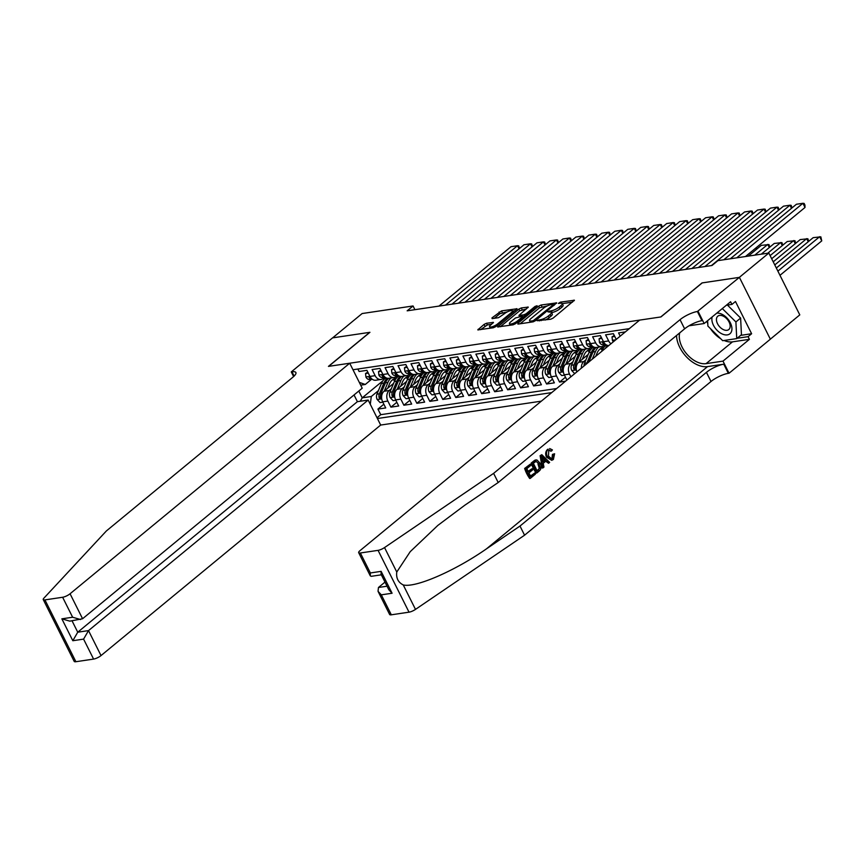 <?xml version="1.0" encoding="UTF-8"?>
<svg xmlns="http://www.w3.org/2000/svg" width="865" height="865" viewBox="0 0 865 865"><rect width="100%" height="100%" fill="white"/><g stroke="black" fill="none" stroke-linecap="round" stroke-linejoin="round"><path stroke-width="1.3" d="M537.122 320.71L550.724 319.228L553.157 318.082L574.436 300.231L560.369 302.144L558.357 303.41L560.498 303.226A6.098 1.676 -26.6 0 1 562.239 303.539A6.098 1.676 -26.6 0 1 560.866 305.669L559.125 307.107A6.098 1.676 -26.6 0 1 551.34 310.762L547.891 311.822L549.718 312.103A6.098 1.676 -26.6 0 1 551.47 312.427A6.098 1.676 -26.6 0 1 550.086 314.546L548.356 315.985A6.098 1.676 -26.6 0 1 540.571 319.65L537.122 320.71M486.508 323.261L484.076 324.407L477.794 329.889L493.364 327.759L495.796 326.613L517.075 308.762L501.505 310.903L492.001 317.866L492.12 318.634L498.554 317.671L504.49 313.649A5.104 1.395 -26.6 0 1 509.258 311.043A5.104 1.395 -26.6 0 1 512.458 310.849A5.104 1.395 -26.6 0 1 511.302 312.633L497.57 323.943A5.104 1.395 -26.6 0 1 492.801 326.548A5.104 1.395 -26.6 0 1 489.601 326.732A5.104 1.395 -26.6 0 1 490.758 324.959L493.483 322.407L486.508 323.261L487.341 324.937L480.562 329.662M369.928 332.311L332.636 337.858L362.132 313.541L413.048 305.961L407.156 310.827L712.014 265.49L717.918 260.635L768.834 253.056L739.337 277.373L702.034 282.92L660.741 316.968L328.635 366.36L369.928 332.311M517.821 323.337L517.94 324.105L532.97 321.867L535.403 320.731L556.682 302.88L541.101 305.01L538.668 306.156L517.821 323.337L518.189 324.072M513.161 324.818L497.591 326.948L518.87 309.097L521.303 307.951L528.277 307.097L518.957 315.401L523.779 314.86L526.201 313.725L535.013 306.459L537.089 305.734L515.594 323.672L513.161 324.818M383.855 404.204L377.94 409.091L385.725 407.934L382.665 401.836L387.855 401.057A7.774 5.731 -98.5 0 1 389.228 390.483L391.358 388.731M396.83 402.279L390.915 407.156L398.7 405.999L395.64 399.9L400.83 399.133A7.774 5.731 -98.5 0 1 402.203 388.558L404.333 386.806M409.805 400.344L403.89 405.231L411.664 404.074L408.615 397.976L413.805 397.197A7.774 5.731 -98.5 0 1 415.178 386.623L417.308 384.871M422.78 398.419L416.854 403.295L424.639 402.139L421.59 396.04L426.78 395.273A7.774 5.731 -98.5 0 1 428.153 384.698L430.283 382.946M435.755 396.494L429.829 401.371L437.614 400.214L434.565 394.116L439.755 393.337A7.774 5.731 -98.5 0 1 441.128 382.762L443.248 381.011M448.73 394.559L442.804 399.446L450.589 398.278L447.529 392.18L452.719 391.413A7.774 5.731 -98.5 0 1 454.093 380.838L456.223 379.086M461.694 392.634L455.779 397.511L463.564 396.354L460.504 390.256L465.694 389.488A7.774 5.731 -98.5 0 1 467.068 378.913L469.198 377.151M474.669 390.699L468.754 395.586L476.539 394.429L473.479 388.331L478.669 387.552A7.774 5.731 -98.5 0 1 480.043 376.978L482.173 375.226M487.644 388.774L481.719 393.651L489.504 392.494L486.454 386.396L491.644 385.628A7.774 5.731 -98.5 0 1 493.018 375.053L495.148 373.302M500.619 386.85L494.694 391.726L502.479 390.569L499.429 384.471L504.619 383.692A7.774 5.731 -98.5 0 1 505.993 373.118L508.112 371.366M513.594 384.914L507.668 389.791L515.454 388.634L512.394 382.535L517.584 381.768A7.774 5.731 -98.5 0 1 518.957 371.193L521.087 369.442M526.558 382.99L520.644 387.866L528.429 386.709L525.369 380.611L530.559 379.843A7.774 5.731 -98.5 0 1 531.932 369.269L534.062 367.506M539.533 381.054L533.619 385.941L541.404 384.784L538.344 378.675L543.534 377.908A7.774 5.731 -98.5 0 1 544.907 367.333L547.037 365.581M552.508 379.13L546.583 384.006L554.368 382.849L551.319 376.751L556.509 375.983A7.774 5.731 -98.5 0 1 557.882 365.408L560.012 363.646M565.483 377.194L559.558 382.081L565.569 381.184M625.352 331.9L618.572 332.906L620.194 336.15M616.248 339.404L613.382 333.685L605.597 334.841L608.657 340.94A7.774 5.731 -98.5 0 0 610.96 343.762M608.798 345.546A7.774 5.731 81.5 0 1 603.467 341.707L600.407 335.609L592.622 336.766L595.682 342.864A7.774 5.731 -98.5 0 0 601.543 346.66A7.774 5.731 -98.5 0 0 603.748 345.654L605.003 344.627M601.543 346.66L596.353 347.438A7.774 5.731 81.5 0 1 590.492 343.632L587.432 337.534L579.658 338.691L582.707 344.789A7.774 5.731 -98.5 0 0 588.568 348.595A7.774 5.731 -98.5 0 0 590.773 347.589L592.028 346.551M588.568 348.595L583.378 349.363A7.774 5.731 81.5 0 1 577.517 345.568L574.468 339.469L566.683 340.626L569.732 346.724A7.774 5.731 -98.5 0 0 575.593 350.52A7.774 5.731 -98.5 0 0 577.798 349.514L579.053 348.476M575.593 350.52L570.403 351.287A7.774 5.731 81.5 0 1 564.542 347.492L561.493 341.394L553.708 342.551L556.757 348.649A7.774 5.731 -98.5 0 0 562.628 352.444A7.774 5.731 -98.5 0 0 564.823 351.45L566.088 350.411M562.628 352.444L557.438 353.223A7.774 5.731 81.5 0 1 551.567 349.428L548.518 343.329L540.733 344.486L543.793 350.585A7.774 5.731 -98.5 0 0 549.653 354.38A7.774 5.731 -98.5 0 0 551.859 353.374L553.113 352.336M549.653 354.38L544.463 355.147A7.774 5.731 81.5 0 1 538.603 351.352L535.543 345.254L527.758 346.411L530.818 352.509A7.774 5.731 -98.5 0 0 536.678 356.304A7.774 5.731 -98.5 0 0 538.884 355.299L540.138 354.272M536.678 356.304L531.488 357.083A7.774 5.731 81.5 0 1 525.628 353.288L522.568 347.189L514.783 348.346L517.843 354.445A7.774 5.731 -98.5 0 0 523.703 358.24A7.774 5.731 -98.5 0 0 525.909 357.234L527.163 356.196M523.703 358.24L518.513 359.007A7.774 5.731 81.5 0 1 512.653 355.212L509.604 349.114L501.819 350.271L504.868 356.369A7.774 5.731 -98.5 0 0 510.728 360.164A7.774 5.731 -98.5 0 0 512.934 359.159L514.188 358.132M510.728 360.164L505.538 360.943A7.774 5.731 81.5 0 1 499.678 357.137L496.629 351.039L488.844 352.196L491.893 358.294A7.774 5.731 -98.5 0 0 497.764 362.1A7.774 5.731 -98.5 0 0 499.959 361.094L501.224 360.056M497.764 362.1L492.574 362.868A7.774 5.731 81.5 0 1 486.703 359.072L483.654 352.974L475.869 354.131L478.929 360.229A7.774 5.731 -98.5 0 0 484.789 364.024A7.774 5.731 -98.5 0 0 486.995 363.019L488.249 361.981M484.789 364.024L479.599 364.792A7.774 5.731 81.5 0 1 473.739 360.997L470.679 354.899L462.894 356.056L465.954 362.154A7.774 5.731 -98.5 0 0 471.814 365.949A7.774 5.731 -98.5 0 0 474.02 364.954L475.274 363.916M471.814 365.949L466.624 366.728A7.774 5.731 81.5 0 1 460.764 362.932L457.704 356.834L449.919 357.991L452.979 364.089A7.774 5.731 -98.5 0 0 458.839 367.885A7.774 5.731 -98.5 0 0 461.045 366.879L462.299 365.841M458.839 367.885L453.649 368.652A7.774 5.731 81.5 0 1 447.789 364.857L444.74 358.759L436.955 359.916L440.004 366.014A7.774 5.731 -98.5 0 0 445.864 369.809A7.774 5.731 -98.5 0 0 448.07 368.804L449.324 367.776M445.864 369.809L440.674 370.588A7.774 5.731 81.5 0 1 434.814 366.792L431.765 360.683L423.98 361.851L427.029 367.949A7.774 5.731 -98.5 0 0 432.9 371.745A7.774 5.731 -98.5 0 0 435.095 370.739L436.36 369.701M432.9 371.745L427.71 372.512A7.774 5.731 81.5 0 1 421.839 368.717L418.79 362.619L411.005 363.776L414.065 369.874A7.774 5.731 -98.5 0 0 419.925 373.669A7.774 5.731 -98.5 0 0 422.131 372.664L423.385 371.626M419.925 373.669L414.735 374.448A7.774 5.731 81.5 0 1 408.875 370.642L405.815 364.543L398.03 365.7L401.09 371.799A7.774 5.731 -98.5 0 0 406.95 375.605A7.774 5.731 -98.5 0 0 409.156 374.599L410.41 373.561M406.95 375.605L401.76 376.372A7.774 5.731 81.5 0 1 395.9 372.577L392.84 366.479L385.055 367.636L388.115 373.734A7.774 5.731 -98.5 0 0 393.975 377.529A7.774 5.731 -98.5 0 0 396.181 376.524L397.435 375.486M393.975 377.529L388.785 378.297A7.774 5.731 81.5 0 1 382.925 374.502L379.876 368.404L372.091 369.56L375.14 375.659A7.774 5.731 -98.5 0 0 381 379.454A7.774 5.731 -98.5 0 0 383.206 378.459L384.46 377.421M382.665 401.836A7.774 5.731 81.5 0 1 384.038 391.261L393.607 383.379M395.64 399.9A7.774 5.731 81.5 0 1 397.013 389.326L406.572 381.443M408.615 397.976A7.774 5.731 81.5 0 1 409.988 387.401L419.547 379.519M421.59 396.04A7.774 5.731 81.5 0 1 422.963 385.466L432.522 377.583M434.565 394.116A7.774 5.731 81.5 0 1 435.938 383.541L445.497 375.659M447.529 392.18A7.774 5.731 81.5 0 1 448.903 381.606L458.472 373.723M460.504 390.256A7.774 5.731 81.5 0 1 461.878 379.681L471.436 371.799M473.479 388.331A7.774 5.731 81.5 0 1 474.853 377.756L484.411 369.874M486.454 386.396A7.774 5.731 81.5 0 1 487.828 375.821L497.386 367.939M499.429 384.471A7.774 5.731 81.5 0 1 500.803 373.896L510.361 366.014M512.394 382.535A7.774 5.731 81.5 0 1 513.767 371.961L523.336 364.079M525.369 380.611A7.774 5.731 81.5 0 1 526.742 370.036L536.3 362.154M538.344 378.675A7.774 5.731 81.5 0 1 539.717 368.101L549.275 360.229M551.319 376.751A7.774 5.731 81.5 0 1 552.692 366.176L562.25 358.294M570.868 376.816L569.484 374.048A7.774 5.731 -98.5 0 1 570.857 363.473L572.976 361.721M566.921 380.07L564.294 374.826A7.774 5.731 81.5 0 1 565.667 364.252L575.225 356.369M581.399 368.133A7.774 5.731 -98.5 0 1 583.821 361.548L585.951 359.797M576.836 371.896A7.774 5.731 81.5 0 1 578.631 362.316L588.2 354.434M354.034 394.948L357.396 401.663L368.166 400.062L380.676 425.05L541.349 401.155M377.41 418.53L551.708 392.613M629.298 328.646L352.974 369.744M357.872 369.009L359.116 371.496L366.901 370.339L369.95 376.437A7.774 5.731 81.5 0 0 375.81 380.232L381 379.454M559.558 382.081L556.509 375.983M546.583 384.006L543.534 377.908M533.619 385.941L530.559 379.843M520.644 387.866L517.584 381.768M507.668 389.791L504.619 383.692M494.694 391.726L491.644 385.628M481.719 393.651L478.669 387.552M468.754 395.586L465.694 389.488M455.779 397.511L452.719 391.413M442.804 399.446L439.755 393.337M429.829 401.371L426.78 395.273M416.854 403.295L413.805 397.197M403.89 405.231L400.83 399.133M390.915 407.156L387.855 401.057M377.94 409.091L380.741 414.681L556.66 388.526M382.838 380.86L362.219 397.846L371.301 396.494L378.383 390.656M770.347 339.156L799.79 314.882L768.834 253.056M414.908 309.681L413.048 305.961M358.802 391.023L362.219 397.846L360.262 401.241M371.496 379.346L365.279 384.471L360.694 385.152M359.321 382.406L365.279 384.471M371.301 396.494L370.285 404.312M380.741 414.681L377.021 417.752M545.274 320.039A6.098 1.676 -26.6 0 0 549.189 317.65L548.356 315.985M551.47 312.427L552.313 314.092A6.098 1.676 -26.6 0 1 550.929 316.222L549.189 317.65M562.239 303.539L563.083 305.215A6.098 1.676 -26.6 0 1 561.699 307.345L559.958 308.773A6.098 1.676 -26.6 0 1 552.184 312.438L551.524 312.535M572.511 302.134L562.293 303.658M547.404 305.864L539.511 307.821L520.157 323.78M554.746 304.772L553.762 304.923M533.186 320.742L553.189 304.858L551.264 304.599A6.098 1.676 -26.6 0 0 543.48 308.254L530.969 318.569A6.098 1.676 -26.6 0 0 529.585 320.699A6.098 1.676 -26.6 0 0 531.337 321.012L533.186 320.742L533.662 321.683M500.359 326.721L519.703 310.773L518.87 309.097M526.353 309L519.703 310.773M522.947 316.785L524.179 316.601M510.62 321.964A5.104 1.395 -26.6 0 0 509.463 323.748A5.104 1.395 -26.6 0 0 512.664 323.564A5.104 1.395 -26.6 0 0 517.432 320.958L522.265 316.968L522.157 316.201L515.454 317.985L510.62 321.964M491.547 324.31L487.341 324.937M507.409 311.811L499.905 313.714L494.337 318.298M515.14 310.665L512.556 311.054M779.981 275.319L821.75 240.881L819.663 236.696L777.884 271.134M776.337 268.031L813.176 237.659L820.842 236.837L821.75 240.881M730.276 258.797L796.438 204.248L802.925 203.286L805.012 207.459L804.947 205.081L804.115 203.416L802.925 203.286L736.753 257.824M745.489 256.527L805.012 207.459M712.176 316.925A12.629 7.796 -129.5 0 0 722.394 334.063A12.629 7.796 -129.5 0 0 731.92 328.376A12.629 7.796 -129.5 0 0 721.41 313.995A12.629 7.796 -129.5 0 0 716.782 313.13M723.637 329.738A8.65 5.331 -129.5 0 0 728.795 329.543A8.65 5.331 -129.5 0 0 729.368 322.645A8.65 5.331 -129.5 0 0 722.956 316.006A8.65 5.331 -129.5 0 0 717.799 316.201A8.65 5.331 -129.5 0 0 717.236 323.11A8.65 5.331 -129.5 0 0 723.637 329.738M727.433 305.086L740.624 318.05L741.446 334.712L736.731 338.604L722.718 340.691L707.894 326.105L707.624 320.677M722.307 308.567L735.91 321.942L736.731 338.604M740.624 318.05L735.91 321.942M534.84 472.96L535.424 474.117L530.256 478.377L525.228 468.354L530.223 464.235L530.807 465.392L526.807 468.689L528.353 471.771L532.072 468.711L532.656 469.868L528.937 472.928L530.667 476.399L534.84 472.96L530.483 476.031M532.072 468.711L528.104 471.284M530.223 464.235L524.644 468.441A25.312 15.613 -129.5 0 0 529.672 478.464L530.256 478.377M536.895 459.953L534.905 460.18L536.17 460.061L534.905 460.18L531.186 463.056A25.312 15.613 -129.5 0 0 536.203 473.079L536.787 472.993L531.77 462.97L535.511 460.083L536.895 459.953L540.063 463.143C541.674 466.332 541.425 468.927 539.317 470.906L536.787 472.993M553.438 454.266L554.606 453.768L552.443 454.417L551.957 458.526L552.713 458.407L553.438 454.266L552.443 454.417M547.491 456.98C545.999 453.865 546.237 451.281 548.215 449.227L547.653 449.313C545.523 451.379 545.123 453.995 546.453 457.131L551.708 460.331L547.491 456.98L546.453 457.131M676.549 335.49A25.312 15.613 -129.5 0 0 687.178 357.613A25.312 15.613 -129.5 0 0 707.548 366.609L723.767 364.197L728.341 373.345L729.054 373.237L770.358 339.188L739.402 277.362L702.229 282.898L660.936 316.936L639.657 320.104L360.002 550.648A5.828 1.6 -26.6 0 0 358.683 552.681A5.828 1.6 -26.6 0 0 360.359 552.984L378.07 550.356A5.828 1.6 -26.6 0 0 384.536 547.567L493.612 473.371L680.041 319.682A13.602 3.73 153.4 0 1 697.385 311.519L739.402 277.362M493.612 473.371L498.197 482.519L464.743 505.268L437.863 525.39L410.205 551.686L396.776 572.024C396.008 578.069 398.16 582.383 403.252 584.945C415.47 588.059 454.795 570.987 486.541 548.799L519.995 526.05L706.424 372.35A13.602 3.73 153.4 0 1 723.767 364.197M541.814 454.687L540.106 455.704L542.312 468.041L542.896 467.954L540.69 455.617L541.814 454.687L549.643 462.397L548.583 463.262L546.237 460.85L543.22 463.337L543.955 467.078L542.896 467.954M545.264 460.991L548.583 463.262M384.99 582.102L378.459 587.486L387.044 586.211M519.995 526.05L524.568 535.197L711.008 381.497A13.602 3.73 153.4 0 1 728.341 373.345M697.385 311.519L701.969 320.666A13.602 3.73 153.4 0 0 684.626 328.83L498.197 482.519M360.359 552.984L370.361 572.954L381.119 571.354L392.083 593.239L381.314 594.839L391.315 614.81L409.026 612.171L378.07 550.356M403.252 584.945L415.492 609.393L524.568 535.197M698.098 311.411L704.164 323.532L730.601 301.734L731.941 304.415L726.351 305.248M740.645 335.371L751.62 333.739L735.477 301.496L731.941 304.415M751.62 333.739L748.084 336.658L749.425 339.329L722.989 361.127L729.054 373.237M679.728 332.863A21.863 13.483 -129.5 0 0 686.659 353.915A21.863 13.483 -129.5 0 0 706.067 363.635L722.989 361.127M704.164 323.532L689.048 325.781M415.492 609.393A5.828 1.6 153.4 0 1 409.026 612.171M391.315 614.81A5.828 1.6 153.4 0 1 389.639 614.507L378.037 591.314L378.459 587.486M749.425 339.329L732.493 341.848A21.863 13.483 50.5 0 1 724.091 340.486M720.75 338.745A21.863 13.483 50.5 0 1 710.457 328.624M707.775 323.705A21.863 13.483 50.5 0 1 706.856 321.304M737.11 338.291L748.084 336.658M370.361 572.954L370.296 575.863L371.193 576.328L381.346 574.825M381.119 571.354L381.065 574.263L388.807 589.714L392.083 593.239M381.314 594.839L378.037 591.314M549.643 448.546L552.4 449.887L551.556 451.011L548.745 450.427L548.486 456.147L551.708 458.872L552.713 458.407M551.556 451.011L550.583 451.162M549.653 449.995L548.745 450.427M548.215 449.227L547.653 449.313M554.606 453.768L553.384 459.488L551.708 460.331M542.279 458.558L542.939 461.932L545.361 459.931L541.825 456.309L542.279 458.558M540.69 455.617L540.106 455.704M545.361 459.931L542.82 461.326M543.35 457.866L542.377 458.018L544.323 460.094M537.208 471.014L539.976 467.727L539.046 463.943L536.051 461.359L533.348 463.305L537.208 471.014M531.77 462.97L531.186 463.056M538.668 469.814L537.024 470.647M539.976 467.727L537.889 469.922M539.046 463.943L538.008 464.094L539.122 467.846M525.228 468.354L524.644 468.441M349.709 363.224L70.065 593.768L82.575 618.745L362.219 388.201L349.709 363.224L328.44 366.382L369.733 332.344L332.571 337.869L291.267 371.918L293.603 376.578M380.676 425.05L101.021 655.584A5.828 1.6 153.4 0 1 93.593 659.087L75.882 661.714A5.828 1.6 153.4 0 1 74.206 661.411L43.25 599.586A5.828 1.6 -26.6 0 1 43.834 598.234L106.373 530.959L292.803 377.27A13.602 3.73 -26.6 0 0 295.884 372.523A13.602 3.73 -26.6 0 0 291.981 371.809L291.267 371.918M93.593 659.087L83.591 639.116L72.822 640.716L61.858 618.832L72.628 617.232L62.626 597.261L44.926 599.899L75.882 661.714M368.166 400.062L88.511 630.607L101.021 655.584M43.25 599.586A5.828 1.6 -26.6 0 0 44.926 599.899M62.626 597.261A5.828 1.6 -26.6 0 0 70.065 593.768M357.396 401.663L77.742 632.207L88.511 630.607L83.591 639.116M72.822 640.716L77.742 632.207L72.044 620.821M61.858 618.832L69.816 621.146L82.575 618.745M72.628 617.232L80.586 619.545M808.234 241.735L806.688 238.632L774.78 264.928M773.224 261.825L800.201 239.594L807.878 238.762L808.732 241.324M795.27 243.66L793.713 240.556L771.677 258.732M770.12 255.629L787.226 241.519L794.903 240.686L795.768 243.249M782.295 245.584L780.738 242.492L767.72 253.229M761.232 254.191L774.251 243.454L781.928 242.622L782.793 245.184M769.32 247.52L767.763 244.417L754.745 255.153M748.257 256.116L761.276 245.379L768.953 244.546L769.818 247.109M711.398 265.587L783.463 206.173L789.95 205.21L791.507 208.314M723.789 259.76L789.95 205.21L791.14 205.34L792.005 207.903M698.423 267.512L770.488 208.108L776.975 207.135L778.532 210.238M704.91 266.55L776.975 207.135L778.165 207.276L779.03 209.827M614.777 336.453L612.042 336.863L612.42 340.399A5.147 3.795 81.5 0 0 613.393 341.751M685.458 269.447L757.524 210.033L764 209.071L765.557 212.174M691.935 268.474L764 209.071L765.19 209.2L766.055 211.763M614.291 335.49L612.042 336.863M601.802 338.388L599.067 338.788L599.445 342.324A5.147 3.795 81.5 0 0 603.1 344.778L605.803 344.551M672.483 271.372L744.549 211.968L751.036 210.995L752.582 214.098M678.971 270.41L751.036 210.995L752.226 211.136L753.08 213.687M601.316 337.426L599.067 338.788M604.235 342.864C602.883 341.816 602.364 341.891 602.678 343.091A5.147 3.795 81.5 0 0 605.565 344.411L605.608 344.411M602.581 342.183L602.678 343.091L603.608 342.324M756.345 249.444L755.686 248.125M601.597 351.482L601.943 350.649A14.867 10.964 -98.5 0 1 606.625 345.049M607.911 345.481A14.867 10.964 81.5 0 0 605.413 348.336M756.475 247.477L756.843 249.034M588.827 340.313L586.092 340.724L586.47 344.259A5.147 3.795 81.5 0 0 590.135 346.714L592.839 346.487M659.508 273.308L731.574 213.893L738.061 212.931L739.607 216.034M604.43 345.092L606.062 344.962A14.867 10.964 81.5 0 0 606.387 344.93M665.996 272.334L738.061 212.931L739.251 213.06L740.105 215.623M588.341 339.35L586.092 340.724M591.26 344.789C589.908 343.74 589.389 343.816 589.703 345.027A5.147 3.795 81.5 0 0 592.59 346.346L592.644 346.335M589.606 344.119L589.703 345.027L590.644 344.259M595.726 356.326L597.12 352.996A12.337 9.104 -98.5 0 1 603.413 347.492A12.337 9.104 -98.5 0 1 603.846 347.438M592.309 359.137L595.455 351.623A14.867 10.964 -98.5 0 1 598.612 347.092M605.695 345.038A14.867 10.964 -98.5 0 1 606.387 345.189M584.048 365.949A5.147 3.795 -98.5 0 1 584.491 363.278L588.979 352.585A14.867 10.964 -98.5 0 1 593.649 346.973M600.299 348.79A12.337 9.104 -98.5 0 1 602.321 349.828M588.784 362.046L592.99 351.979A14.867 10.964 -98.5 0 1 596.158 347.46M594.936 347.406A14.867 10.964 81.5 0 0 591.444 352.217L586.957 362.922A5.147 3.795 81.5 0 0 586.675 363.787M603.456 347.946A12.337 9.104 81.5 0 0 602.202 347.795M601.456 348.098A12.337 9.104 -98.5 0 1 603.056 348.53M575.852 342.248L573.117 342.648L573.495 346.184A5.147 3.795 81.5 0 0 577.16 348.638L579.864 348.411M646.533 275.232L718.599 215.817L725.086 214.855L726.643 217.958M591.455 347.027L593.087 346.887A14.867 10.964 81.5 0 0 593.422 346.854L591.271 347.179M653.021 274.27L725.086 214.855L726.276 214.985L727.141 217.547M575.376 341.275L573.117 342.648M578.296 346.724C576.933 345.665 576.414 345.751 576.739 346.952A5.147 3.795 81.5 0 0 579.626 348.271L579.669 348.271M576.641 346.043L576.739 346.952L577.669 346.184M582.318 359.278L584.145 354.92A12.337 9.104 -98.5 0 1 590.449 349.417A12.337 9.104 -98.5 0 1 590.871 349.374M578.901 362.1L582.491 353.547A14.867 10.964 -98.5 0 1 585.648 349.028M592.72 346.962A14.867 10.964 -98.5 0 1 593.422 347.114M574.706 373.648L571.733 370.501A5.147 3.795 -98.5 0 1 571.516 365.214L576.004 354.509A14.867 10.964 -98.5 0 1 580.674 348.909M587.324 350.725A12.337 9.104 -98.5 0 1 589.346 351.752M581.961 349.341A14.867 10.964 81.5 0 0 578.469 354.142L573.982 364.846A5.147 3.795 81.5 0 0 573.722 368.76L574.944 369.744L575.279 368.533A5.147 3.795 -98.5 0 1 575.539 364.619L580.026 353.915A14.867 10.964 -98.5 0 1 583.183 349.384M590.481 349.882A12.337 9.104 81.5 0 0 589.227 349.72M588.481 350.033A12.337 9.104 -98.5 0 1 590.081 350.466M562.877 344.173L560.142 344.584L560.52 348.119A5.147 3.795 81.5 0 0 564.185 350.563L566.889 350.347M633.558 277.157L705.624 217.753L712.111 216.791L713.668 219.883M578.48 348.952L580.123 348.822A14.867 10.964 81.5 0 0 580.447 348.79L580.123 348.822M640.046 276.195L712.111 216.791L713.301 216.92L714.166 219.483M562.401 343.21L560.142 344.584M565.321 348.649C563.958 347.6 563.439 347.676 563.764 348.876A5.147 3.795 81.5 0 0 566.651 350.195L566.694 350.195M563.666 347.979L563.764 348.876L564.694 348.108M569.354 361.213L571.17 356.845A12.337 9.104 -98.5 0 1 577.474 351.352A12.337 9.104 -98.5 0 1 577.896 351.298M565.937 364.024L569.516 355.472A14.867 10.964 -98.5 0 1 572.673 350.952M579.745 348.887A14.867 10.964 -98.5 0 1 580.447 349.038M564.467 375.172L561.731 375.583L558.758 372.437A5.147 3.795 -98.5 0 1 558.541 367.138L563.029 356.445A14.867 10.964 -98.5 0 1 567.699 350.833M574.349 352.65A12.337 9.104 -98.5 0 1 576.382 353.688M568.997 351.266A14.867 10.964 81.5 0 0 565.494 356.077L561.007 366.771A5.147 3.795 81.5 0 0 560.747 370.696L561.969 371.68L562.304 370.458A5.147 3.795 -98.5 0 1 562.564 366.544L567.051 355.839A14.867 10.964 -98.5 0 1 570.208 351.32M577.506 351.806A12.337 9.104 81.5 0 0 576.252 351.644M575.506 351.958A12.337 9.104 -98.5 0 1 577.106 352.39M549.913 346.097L547.177 346.508L547.556 350.044A5.147 3.795 81.5 0 0 551.21 352.498L553.914 352.271M620.583 279.092L692.66 219.678L699.136 218.715L700.693 221.818M565.505 350.887L567.148 350.747A14.867 10.964 81.5 0 0 567.472 350.714L567.148 350.747M627.071 278.13L699.136 218.715L700.326 218.845L701.191 221.408M549.426 345.135L547.177 346.508M552.346 350.574C550.994 349.525 550.475 349.601 550.789 350.812A5.147 3.795 81.5 0 0 553.676 352.131L553.719 352.131M550.691 349.903L550.789 350.812L551.719 350.044M556.379 363.138L558.206 358.78A12.337 9.104 -98.5 0 1 564.499 353.277A12.337 9.104 -98.5 0 1 564.921 353.234M552.962 365.949L556.541 357.407A14.867 10.964 -98.5 0 1 559.698 352.888M566.77 350.822A14.867 10.964 -98.5 0 1 567.472 350.974M551.492 377.108L548.756 377.508L545.793 374.361A5.147 3.795 -98.5 0 1 545.577 369.074L550.054 358.37A14.867 10.964 -98.5 0 1 554.735 352.769M561.374 354.585A12.337 9.104 -98.5 0 1 563.407 355.612M556.022 353.19A14.867 10.964 81.5 0 0 552.519 358.002L548.042 368.706A5.147 3.795 81.5 0 0 547.772 372.62L548.994 373.604L549.329 372.393A5.147 3.795 -98.5 0 1 549.599 368.468L554.076 357.775A14.867 10.964 -98.5 0 1 557.244 353.244M564.531 353.742A12.337 9.104 81.5 0 0 563.288 353.58M562.531 353.882A12.337 9.104 -98.5 0 1 564.131 354.326M536.938 348.033L534.202 348.433L534.581 351.969A5.147 3.795 81.5 0 0 538.235 354.423L540.939 354.196M607.619 281.017L679.685 221.613L686.172 220.64L687.718 223.743M552.54 352.812L554.173 352.682A14.867 10.964 81.5 0 0 554.497 352.639L552.357 352.963M614.107 280.055L686.172 220.64L687.361 220.78L688.216 223.332M536.451 347.07L534.202 348.433M539.371 352.509C538.019 351.46 537.5 351.536 537.814 352.736A5.147 3.795 81.5 0 0 540.701 354.055L540.744 354.055M537.716 351.839L537.814 352.736L538.744 351.969M543.404 365.062L545.231 360.705A12.337 9.104 -98.5 0 1 551.524 355.212A12.337 9.104 -98.5 0 1 551.946 355.158M539.987 367.885L543.566 359.332A14.867 10.964 -98.5 0 1 546.723 354.812M553.805 352.747A14.867 10.964 -98.5 0 1 554.497 352.898M538.517 379.032L535.792 379.443L532.818 376.297A5.147 3.795 -98.5 0 1 532.602 370.999L537.079 360.294A14.867 10.964 -98.5 0 1 541.76 354.693M548.41 356.51A12.337 9.104 -98.5 0 1 550.432 357.548M543.047 355.126A14.867 10.964 81.5 0 0 539.544 359.937L535.067 370.631A5.147 3.795 81.5 0 0 534.797 374.556L536.019 375.529L536.354 374.318A5.147 3.795 -98.5 0 1 536.624 370.404L541.101 359.699A14.867 10.964 -98.5 0 1 544.269 355.18M551.556 355.666A12.337 9.104 81.5 0 0 550.313 355.504M549.567 355.818A12.337 9.104 -98.5 0 1 551.156 356.25M523.963 349.957L521.227 350.368L521.606 353.904A5.147 3.795 81.5 0 0 525.271 356.358L527.974 356.131M594.644 282.952L666.71 223.538L673.197 222.575L674.743 225.679M539.565 354.747L541.198 354.607A14.867 10.964 81.5 0 0 541.522 354.574L539.382 354.899M601.132 281.979L673.197 222.575L674.386 222.705L675.241 225.268M523.476 348.995L521.227 350.368M526.396 354.434C525.044 353.385 524.525 353.461 524.839 354.672A5.147 3.795 81.5 0 0 527.726 355.991L527.78 355.98M524.741 353.763L524.839 354.672L525.779 353.904M530.429 366.998L532.256 362.64A12.337 9.104 -98.5 0 1 538.549 357.137A12.337 9.104 -98.5 0 1 538.982 357.094M527.012 369.809L530.591 361.267A14.867 10.964 -98.5 0 1 533.748 356.748M540.83 354.682A14.867 10.964 -98.5 0 1 541.522 354.834M525.552 380.968L522.817 381.368L519.843 378.221A5.147 3.795 -98.5 0 1 519.627 372.934L524.114 362.23A14.867 10.964 -98.5 0 1 528.785 356.618M535.435 358.434A12.337 9.104 -98.5 0 1 537.457 359.472M530.072 357.05A14.867 10.964 81.5 0 0 526.569 361.862L522.092 372.566A5.147 3.795 81.5 0 0 521.822 376.48L523.055 377.464L523.379 376.253A5.147 3.795 -98.5 0 1 523.649 372.328L528.126 361.635A14.867 10.964 -98.5 0 1 531.294 357.104M538.592 357.602A12.337 9.104 81.5 0 0 537.338 357.44M536.592 357.742A12.337 9.104 -98.5 0 1 538.192 358.186M510.988 351.893L508.252 352.293L508.631 355.829A5.147 3.795 81.5 0 0 512.296 358.283L514.999 358.056M581.669 284.877L653.735 225.462L660.222 224.5L661.779 227.603M526.59 356.672L528.223 356.531A14.867 10.964 81.5 0 0 528.558 356.499L528.223 356.531M588.157 283.915L660.222 224.5L661.411 224.641L662.276 227.192M510.501 350.93L508.252 352.293M513.432 356.369C512.069 355.32 511.55 355.396 511.875 356.596A5.147 3.795 81.5 0 0 514.761 357.915L512.296 358.283M511.777 355.688L511.875 356.596L512.804 355.829M517.454 368.923L519.281 364.565A12.337 9.104 -98.5 0 1 525.585 359.072A12.337 9.104 -98.5 0 1 526.007 359.018M514.037 371.745L517.627 363.192A14.867 10.964 -98.5 0 1 520.784 358.672M527.855 356.607A14.867 10.964 -98.5 0 1 528.547 356.758M512.577 382.892L509.842 383.303L506.868 380.146A5.147 3.795 -98.5 0 1 506.652 374.859L511.139 364.154A14.867 10.964 -98.5 0 1 515.81 358.553M522.46 360.37A12.337 9.104 -98.5 0 1 524.482 361.397M517.097 358.986A14.867 10.964 81.5 0 0 513.605 363.787L509.117 374.491A5.147 3.795 81.5 0 0 508.858 378.416L510.08 379.389L510.415 378.178A5.147 3.795 -98.5 0 1 510.674 374.264L515.162 363.56A14.867 10.964 -98.5 0 1 518.319 359.029M525.617 359.526A12.337 9.104 81.5 0 0 524.363 359.364M523.617 359.678A12.337 9.104 -98.5 0 1 525.217 360.11M498.013 353.817L495.277 354.228L495.656 357.764A5.147 3.795 81.5 0 0 499.321 360.218L502.024 359.991M568.694 286.802L640.76 227.398L647.247 226.435L648.804 229.539M513.615 358.597L515.259 358.467A14.867 10.964 81.5 0 0 515.583 358.434L513.432 358.748M575.182 285.839L647.247 226.435L648.436 226.565L649.301 229.128M497.537 352.855L495.277 354.228M500.457 358.294C499.094 357.245 498.575 357.321 498.9 358.532A5.147 3.795 81.5 0 0 501.786 359.851L499.321 360.218M498.802 357.623L498.9 358.532L499.829 357.764M504.479 370.858L506.306 366.49A12.337 9.104 -98.5 0 1 512.61 360.997A12.337 9.104 -98.5 0 1 513.032 360.943M501.073 373.669L504.652 365.127A14.867 10.964 -98.5 0 1 507.809 360.597M514.88 358.532A14.867 10.964 -98.5 0 1 515.583 358.683M499.602 384.817L496.867 385.228L493.893 382.081A5.147 3.795 -98.5 0 1 493.677 376.783L498.164 366.09A14.867 10.964 -98.5 0 1 502.835 360.478M509.485 362.294A12.337 9.104 -98.5 0 1 511.518 363.332M504.133 360.91A14.867 10.964 81.5 0 0 500.63 365.722L496.142 376.416A5.147 3.795 81.5 0 0 495.883 380.341L497.105 381.324L497.44 380.113A5.147 3.795 -98.5 0 1 497.699 376.189L502.187 365.484A14.867 10.964 -98.5 0 1 505.344 360.964M512.642 361.451A12.337 9.104 81.5 0 0 511.388 361.3M510.642 361.602A12.337 9.104 -98.5 0 1 512.242 362.035M485.049 355.753L482.313 356.153L482.681 359.689A5.147 3.795 81.5 0 0 486.346 362.143L489.049 361.916M555.719 288.737L627.785 229.322L634.272 228.36L635.829 231.463M500.64 360.532L502.284 360.391A14.867 10.964 81.5 0 0 502.608 360.359L500.457 360.683M562.207 287.775L634.272 228.36L635.461 228.49L636.326 231.052M484.562 354.78L482.313 356.153M487.482 360.229C486.119 359.17 485.6 359.245 485.925 360.456A5.147 3.795 81.5 0 0 488.812 361.775L486.346 362.143M485.827 359.548L485.925 360.456L486.854 359.689M491.515 372.783L493.342 368.425A12.337 9.104 -98.5 0 1 499.635 362.922A12.337 9.104 -98.5 0 1 500.057 362.878M488.098 375.605L491.677 367.052A14.867 10.964 -98.5 0 1 494.834 362.532M501.905 360.467A14.867 10.964 -98.5 0 1 502.608 360.618M486.627 386.752L483.892 387.163L480.929 384.006A5.147 3.795 -98.5 0 1 480.713 378.719L485.189 368.014A14.867 10.964 -98.5 0 1 489.871 362.413M496.51 364.23A12.337 9.104 -98.5 0 1 498.543 365.257M491.158 362.846A14.867 10.964 81.5 0 0 487.655 367.647L483.178 378.351A5.147 3.795 81.5 0 0 482.908 382.265L484.13 383.249L484.465 382.038A5.147 3.795 -98.5 0 1 484.724 378.113L489.212 367.42A14.867 10.964 -98.5 0 1 492.38 362.889M499.667 363.387A12.337 9.104 81.5 0 0 498.424 363.224M497.667 363.538A12.337 9.104 -98.5 0 1 499.267 363.97M472.074 357.678L469.338 358.088L469.717 361.613A5.147 3.795 81.5 0 0 473.371 364.068L476.074 363.851M542.755 290.662L614.82 231.258L621.308 230.295L622.854 233.388M487.676 362.457L489.309 362.327A14.867 10.964 81.5 0 0 489.633 362.294L487.492 362.608M549.243 289.699L621.308 230.295L622.486 230.425L623.351 232.988M471.587 356.715L469.338 358.088M474.507 362.154C473.155 361.105 472.636 361.181 472.95 362.381A5.147 3.795 81.5 0 0 475.837 363.7L473.371 364.068M472.852 361.483L472.95 362.381L473.879 361.613M478.54 374.718L480.367 370.35A12.337 9.104 -98.5 0 1 486.66 364.857A12.337 9.104 -98.5 0 1 487.082 364.803M475.123 377.529L478.702 368.977A14.867 10.964 -98.5 0 1 481.859 364.457M488.941 362.392A14.867 10.964 -98.5 0 1 489.633 362.543M473.652 388.677L470.928 389.088L467.954 385.941A5.147 3.795 -98.5 0 1 467.738 380.643L472.214 369.95A14.867 10.964 -98.5 0 1 476.896 364.338M483.546 366.154A12.337 9.104 -98.5 0 1 485.568 367.193M478.183 364.771A14.867 10.964 81.5 0 0 474.68 369.582L470.203 380.276A5.147 3.795 81.5 0 0 469.933 384.201L471.155 385.185L471.49 383.963A5.147 3.795 -98.5 0 1 471.76 380.049L476.237 369.344A14.867 10.964 -98.5 0 1 479.405 364.825M486.692 365.311A12.337 9.104 81.5 0 0 485.449 365.149M484.703 365.463A12.337 9.104 -98.5 0 1 486.292 365.895M459.099 359.602L456.363 360.013L456.742 363.549A5.147 3.795 81.5 0 0 460.396 366.003L463.11 365.776M529.78 292.597L601.845 233.182L608.333 232.22L609.879 235.323M474.701 364.392L476.334 364.252A14.867 10.964 81.5 0 0 476.658 364.219L474.517 364.543M536.268 291.635L608.333 232.22L609.522 232.35L610.376 234.912M458.612 358.64L456.363 360.013M461.532 364.079C460.18 363.03 459.661 363.105 459.975 364.316A5.147 3.795 81.5 0 0 462.861 365.636L462.916 365.636M459.877 363.408L459.975 364.316L460.915 363.549M465.565 376.643L467.392 372.285A12.337 9.104 -98.5 0 1 473.685 366.782A12.337 9.104 -98.5 0 1 474.117 366.738M462.148 379.454L465.727 370.912A14.867 10.964 -98.5 0 1 468.884 366.392M475.966 364.327A14.867 10.964 -98.5 0 1 476.658 364.479M460.688 390.612L457.953 391.012L454.979 387.866A5.147 3.795 -98.5 0 1 454.763 382.579L459.25 371.874A14.867 10.964 -98.5 0 1 463.921 366.263M470.571 368.09A12.337 9.104 -98.5 0 1 472.593 369.117M465.208 366.695A14.867 10.964 81.5 0 0 461.705 371.507L457.228 382.211A5.147 3.795 81.5 0 0 456.958 386.125L458.18 387.109L458.515 385.898A5.147 3.795 -98.5 0 1 458.785 381.973L463.262 371.28A14.867 10.964 -98.5 0 1 466.43 366.749M473.728 367.247A12.337 9.104 81.5 0 0 472.474 367.084M471.728 367.387A12.337 9.104 -98.5 0 1 473.328 367.83M446.124 361.538L443.388 361.938L443.767 365.473A5.147 3.795 81.5 0 0 447.432 367.928L450.135 367.701M516.805 294.522L588.87 235.118L595.358 234.145L596.915 237.248M461.726 366.317L463.359 366.176A14.867 10.964 81.5 0 0 463.694 366.144L461.542 366.468M523.293 293.559L595.358 234.145L596.547 234.285L597.412 236.837M445.637 360.575L443.388 361.938M448.557 366.014C447.205 364.965 446.686 365.041 447.01 366.241A5.147 3.795 81.5 0 0 449.897 367.56L449.941 367.56M446.913 365.344L447.01 366.241L447.94 365.473M452.59 378.567L454.417 374.21A12.337 9.104 -98.5 0 1 460.721 368.717A12.337 9.104 -98.5 0 1 461.142 368.663M449.173 381.389L452.763 372.837A14.867 10.964 -98.5 0 1 455.92 368.317M462.991 366.252A14.867 10.964 -98.5 0 1 463.683 366.403M447.713 392.537L444.978 392.948L442.004 389.801A5.147 3.795 -98.5 0 1 441.788 384.503L446.275 373.799A14.867 10.964 -98.5 0 1 450.946 368.198M457.596 370.015A12.337 9.104 -98.5 0 1 459.618 371.053M452.233 368.631A14.867 10.964 81.5 0 0 448.74 373.442L444.253 384.136A5.147 3.795 81.5 0 0 443.994 388.061L445.216 389.034L445.551 387.823A5.147 3.795 -98.5 0 1 445.81 383.909L450.297 373.204A14.867 10.964 -98.5 0 1 453.455 368.674M460.753 369.171A12.337 9.104 81.5 0 0 459.499 369.009M458.753 369.323A12.337 9.104 -98.5 0 1 460.353 369.755M433.149 363.462L430.413 363.873L430.792 367.409A5.147 3.795 81.5 0 0 434.457 369.863L437.16 369.636M503.83 296.457L575.895 237.042L582.383 236.08L583.94 239.183M448.751 368.241L450.395 368.112A14.867 10.964 81.5 0 0 450.719 368.079L448.567 368.404M510.318 295.484L582.383 236.08L583.572 236.21L584.437 238.772M432.673 362.5L430.413 363.873M435.592 367.939C434.23 366.89 433.711 366.965 434.035 368.176A5.147 3.795 81.5 0 0 436.922 369.496L436.966 369.485M433.938 367.268L434.035 368.176L434.965 367.409M439.615 380.503L441.442 376.145A12.337 9.104 -98.5 0 1 447.746 370.642A12.337 9.104 -98.5 0 1 448.167 370.598M436.209 383.314L439.788 374.772A14.867 10.964 -98.5 0 1 442.945 370.252M450.016 368.187A14.867 10.964 -98.5 0 1 450.719 368.339M434.738 394.472L432.003 394.873L429.029 391.726A5.147 3.795 -98.5 0 1 428.813 386.428L433.3 375.734A14.867 10.964 -98.5 0 1 437.971 370.123M444.621 371.939A12.337 9.104 -98.5 0 1 446.654 372.977M439.269 370.555A14.867 10.964 81.5 0 0 435.765 375.367L431.278 386.071A5.147 3.795 81.5 0 0 431.019 389.985L432.24 390.969L432.576 389.758A5.147 3.795 -98.5 0 1 432.835 385.833L437.322 375.14A14.867 10.964 -98.5 0 1 440.48 370.609M447.778 371.096A12.337 9.104 81.5 0 0 446.524 370.944M445.778 371.247A12.337 9.104 -98.5 0 1 447.378 371.69M420.185 365.398L417.449 365.798L417.817 369.333A5.147 3.795 81.5 0 0 421.482 371.788L424.185 371.561M490.855 298.382L562.92 238.967L569.408 238.005L570.965 241.108M435.776 370.177L437.42 370.036A14.867 10.964 81.5 0 0 437.744 370.004L435.592 370.328M497.343 297.419L569.408 238.005L570.597 238.145L571.462 240.697M419.698 364.425L417.449 365.798M422.617 369.874C421.255 368.814 420.736 368.901 421.06 370.101A5.147 3.795 81.5 0 0 423.947 371.42L423.991 371.42M420.963 369.193L421.06 370.101L421.99 369.333M426.65 382.427L428.478 378.07A12.337 9.104 -98.5 0 1 434.771 372.577A12.337 9.104 -98.5 0 1 435.192 372.523M423.234 385.249L426.813 376.697A14.867 10.964 -98.5 0 1 429.97 372.177M437.041 370.112A14.867 10.964 -98.5 0 1 437.744 370.263M421.763 396.397L419.028 396.808L416.065 393.651A5.147 3.795 -98.5 0 1 415.849 388.363L420.325 377.659A14.867 10.964 -98.5 0 1 425.007 372.058M431.646 373.875A12.337 9.104 -98.5 0 1 433.679 374.902M426.294 372.491A14.867 10.964 81.5 0 0 422.79 377.291L418.303 387.996A5.147 3.795 81.5 0 0 418.044 391.91L419.266 392.894L419.601 391.683A5.147 3.795 -98.5 0 1 419.86 387.769L424.347 377.064A14.867 10.964 -98.5 0 1 427.515 372.534M434.803 373.031A12.337 9.104 81.5 0 0 433.56 372.869M432.803 373.183A12.337 9.104 -98.5 0 1 434.403 373.615M407.21 367.322L404.474 367.733L404.852 371.269A5.147 3.795 81.5 0 0 408.507 373.712L411.21 373.496M477.891 300.306L549.956 240.903L556.444 239.94L557.99 243.043M422.812 372.101L424.445 371.972A14.867 10.964 81.5 0 0 424.769 371.939L422.628 372.253M484.378 299.344L556.444 239.94L557.622 240.07L558.487 242.633M406.723 366.36L404.474 367.733M409.642 371.799C408.291 370.75 407.772 370.825 408.085 372.036A5.147 3.795 81.5 0 0 410.972 373.356L411.016 373.345M407.988 371.128L408.085 372.036L409.015 371.258M413.675 384.363L415.503 379.995A12.337 9.104 -98.5 0 1 421.796 374.502A12.337 9.104 -98.5 0 1 422.217 374.448M410.259 387.174L413.838 378.632A14.867 10.964 -98.5 0 1 416.995 374.102M424.077 372.036A14.867 10.964 -98.5 0 1 424.769 372.188M408.788 398.322L406.063 398.733L403.09 395.586A5.147 3.795 -98.5 0 1 402.874 390.288L407.35 379.594A14.867 10.964 -98.5 0 1 412.032 373.983M418.682 375.799A12.337 9.104 -98.5 0 1 420.704 376.837M413.319 374.415A14.867 10.964 81.5 0 0 409.815 379.227L405.339 389.92A5.147 3.795 81.5 0 0 405.069 393.845L406.291 394.829L406.626 393.618A5.147 3.795 -98.5 0 1 406.896 389.693L411.372 378.989A14.867 10.964 -98.5 0 1 414.54 374.469M421.828 374.956A12.337 9.104 81.5 0 0 420.585 374.805M419.828 375.107A12.337 9.104 -98.5 0 1 421.428 375.54M394.235 369.258L391.499 369.658L391.877 373.193A5.147 3.795 81.5 0 0 395.532 375.648L398.235 375.421M464.916 302.242L536.981 242.827L543.469 241.865L545.015 244.968M409.837 374.037L411.47 373.896A14.867 10.964 81.5 0 0 411.794 373.864L409.653 374.188M471.403 301.279L543.469 241.865L544.658 241.995L545.512 244.557M393.748 368.285L391.499 369.658M396.667 373.734C395.316 372.674 394.797 372.75 395.11 373.961A5.147 3.795 81.5 0 0 397.997 375.28L398.041 375.28M395.013 373.053L395.11 373.961L396.04 373.193M400.7 386.287L402.528 381.93A12.337 9.104 -98.5 0 1 408.821 376.426A12.337 9.104 -98.5 0 1 409.253 376.383M397.284 389.109L400.863 380.557A14.867 10.964 -98.5 0 1 404.02 376.037M411.102 373.972A14.867 10.964 -98.5 0 1 411.794 374.123M395.824 400.257L393.088 400.657L390.115 397.511A5.147 3.795 -98.5 0 1 389.899 392.223L394.375 381.519A14.867 10.964 -98.5 0 1 399.057 375.918M405.707 377.735A12.337 9.104 -98.5 0 1 407.729 378.762M400.344 376.351A14.867 10.964 81.5 0 0 396.84 381.151L392.364 391.856A5.147 3.795 81.5 0 0 392.094 395.77L393.315 396.754L393.651 395.543A5.147 3.795 -98.5 0 1 393.921 391.618L398.397 380.924A14.867 10.964 -98.5 0 1 401.565 376.394M408.864 376.891A12.337 9.104 81.5 0 0 407.61 376.729M406.864 377.043A12.337 9.104 -98.5 0 1 408.464 377.475M381.26 371.182L378.524 371.593L378.902 375.118A5.147 3.795 81.5 0 0 382.568 377.572L385.271 377.356M451.941 304.166L524.006 244.763L530.494 243.8L532.051 246.893M396.862 375.961L398.495 375.832A14.867 10.964 81.5 0 0 398.83 375.788L396.678 376.113M458.428 303.204L530.494 243.8L531.683 243.93L532.548 246.493M380.773 370.22L378.524 371.593M383.692 375.659C382.341 374.61 381.822 374.686 382.135 375.886A5.147 3.795 81.5 0 0 385.033 377.205L385.076 377.205M382.049 374.988L382.135 375.886L383.076 375.118M387.725 388.223L389.553 383.855A12.337 9.104 -98.5 0 1 395.856 378.362A12.337 9.104 -98.5 0 1 396.278 378.308M384.309 391.034L387.898 382.481A14.867 10.964 -98.5 0 1 391.056 377.962M398.127 375.897A14.867 10.964 -98.5 0 1 398.819 376.048M382.849 402.182L380.113 402.593L377.14 399.446A5.147 3.795 -98.5 0 1 376.924 394.148L381.411 383.454A14.867 10.964 -98.5 0 1 386.082 377.843M392.732 379.659A12.337 9.104 -98.5 0 1 394.754 380.697M387.369 378.275A14.867 10.964 81.5 0 0 383.876 383.087L379.389 393.78A5.147 3.795 81.5 0 0 379.13 397.705L380.351 398.689L380.687 397.468A5.147 3.795 -98.5 0 1 380.946 393.553L385.433 382.849A14.867 10.964 -98.5 0 1 388.59 378.329M395.889 378.816A12.337 9.104 81.5 0 0 394.635 378.654M393.889 378.967A12.337 9.104 -98.5 0 1 395.489 379.4M368.285 373.107L365.549 373.518L365.927 377.054A5.147 3.795 81.5 0 0 369.593 379.508L372.296 379.281M438.966 306.102L511.031 246.687L517.519 245.725L519.076 248.828M383.887 377.897L385.531 377.756A14.867 10.964 81.5 0 0 385.855 377.724L383.703 378.048M445.453 305.14L517.519 245.725L518.708 245.855L519.573 248.417M367.809 372.145L365.549 373.518M370.728 377.583C369.366 376.535 368.847 376.61 369.171 377.821A5.147 3.795 81.5 0 0 372.058 379.14L372.101 379.14M369.074 376.913L369.171 377.821L370.101 377.054M384.038 391.261L389.228 390.483M397.013 389.326L402.203 388.558M409.988 387.401L415.178 386.623M422.963 385.466L428.153 384.698M435.938 383.541L441.128 382.762M448.903 381.606L454.093 380.838M461.878 379.681L467.068 378.913M474.853 377.756L480.043 376.978M487.828 375.821L493.018 375.053M500.803 373.896L505.993 373.118M513.767 371.961L518.957 371.193M526.742 370.036L531.932 369.269M539.717 368.101L544.907 367.333M552.692 366.176L557.882 365.408M565.667 364.252L570.857 363.473M578.631 362.316L583.821 361.548M369.95 376.437L375.14 375.659M382.925 374.502L388.115 373.734M395.9 372.577L401.09 371.799M408.875 370.642L414.065 369.874M421.839 368.717L427.029 367.949M434.814 366.792L440.004 366.014M447.789 364.857L452.979 364.089M460.764 362.932L465.954 362.154M473.739 360.997L478.929 360.229M486.703 359.072L491.893 358.294M499.678 357.137L504.868 356.369M512.653 355.212L517.843 354.445M525.628 353.288L530.818 352.509M538.603 351.352L543.793 350.585M551.567 349.428L556.757 348.649M564.542 347.492L569.732 346.724M577.517 345.568L582.707 344.789M590.492 343.632L595.682 342.864M603.467 341.707L608.657 340.94M564.294 374.826L569.484 374.048M541.079 320.666L540.571 319.65M550.929 316.222L550.086 314.546M550.108 312.06L549.589 311.022M552.184 312.438L551.34 310.762M559.958 308.773L559.125 307.107M561.699 307.345L560.866 305.669M560.877 303.172L560.369 302.144M574.198 300.728L573.895 300.133M539.327 320.926L538.819 319.909M539.511 307.821L538.668 306.156M541.944 306.686L541.101 305.01M556.433 303.377L556.13 302.772M535.316 320.796L534.884 319.942M553.611 305.713L553.189 304.858M531.845 322.039L531.337 321.012M498.391 327.013L498.024 326.289M522.136 309.627L521.303 307.951M528.028 307.594L527.736 306.999M520.016 316.514L519.508 315.498M524.504 316.331L523.779 314.86M526.634 314.568L526.201 313.725M535.435 307.313L535.013 306.459M517.865 321.802L517.432 320.958M522.698 317.823L522.265 316.968M493.234 322.904L492.931 322.31M498.002 324.797L497.57 323.943M511.723 313.487L511.302 312.633M492.369 318.601L492.001 317.866M499.905 313.714L499.073 312.038M502.338 312.568L501.505 310.903M516.827 309.259L516.524 308.664M478.583 329.954L478.226 329.23M484.908 326.083L484.076 324.407M486.541 548.799L707.548 366.609M706.424 372.35L711.008 381.497M684.626 328.83L680.041 319.682M384.536 547.567L396.776 572.024M732.493 341.848L706.067 363.635M534.192 460.969L533.608 461.056M294.122 376.08L291.981 371.809M615.75 339.815L612.409 340.313M603.435 341.643L599.434 342.237M605.565 344.411L603.1 344.778M601.943 350.649L602.743 350.53M590.46 343.578L586.459 344.173M592.59 346.346L590.135 346.714M592.99 351.979L595.455 351.623M588.979 352.585L591.444 352.217M584.491 363.278L586.957 362.922M577.485 345.503L573.484 346.097M593.087 346.887L591.292 347.157M579.626 348.271L577.16 348.638M571.808 370.588L576.317 369.917M580.026 353.915L582.491 353.547M576.004 354.509L578.469 354.142M575.539 364.619L577.052 364.392M571.516 365.214L573.982 364.846M575.128 367.603L573.722 368.76M564.51 347.427L560.509 348.022M566.651 350.195L564.185 350.563M558.833 372.512L563.353 371.842M567.051 355.839L569.516 355.472M563.029 356.445L565.494 356.077M562.564 366.544L564.077 366.317M558.541 367.138L561.007 366.771M562.153 369.539L560.747 370.696M551.535 349.363L547.545 349.957M553.676 352.131L551.21 352.498M545.858 374.437L550.378 373.767M554.076 357.775L556.541 357.407M550.054 358.37L552.519 358.002M549.599 368.468L551.102 368.252M545.577 369.074L548.042 368.706M549.178 371.463L547.772 372.62M538.571 351.287L534.57 351.882M554.173 352.682L552.378 352.942M540.701 354.055L538.235 354.423M532.894 376.372L537.403 375.702M541.101 359.699L543.566 359.332M537.079 360.294L539.544 359.937M536.624 370.404L538.127 370.177M532.602 370.999L535.067 370.631M536.203 373.399L534.797 374.556M525.596 353.223L521.595 353.817M541.198 354.607L539.403 354.877M527.726 355.991L525.271 356.358M519.919 378.297L524.428 377.627M528.126 361.635L530.591 361.267M524.114 362.23L526.569 361.862M523.649 372.328L525.152 372.101M519.627 372.934L522.092 372.566M523.228 375.324L521.822 376.48M512.621 355.147L508.62 355.742M506.944 380.232L511.453 379.562M515.162 363.56L517.627 363.192M511.139 364.154L513.605 363.787M510.674 374.264L512.188 374.037M506.652 374.859L509.117 374.491M510.264 377.248L508.858 378.416M499.646 357.083L495.645 357.678M515.259 358.467L513.453 358.726M493.969 382.157L498.489 381.487M502.187 365.484L504.652 365.127M498.164 366.09L500.63 365.722M497.699 376.189L499.213 375.961M493.677 376.783L496.142 376.416M497.289 379.184L495.883 380.341M486.671 359.007L482.681 359.602M502.284 360.391L500.489 360.662M480.994 384.092L485.514 383.422M489.212 367.42L491.677 367.052M485.189 368.014L487.655 367.647M484.724 378.113L486.238 377.897M480.713 378.719L483.178 378.351M484.314 381.108L482.908 382.265M473.706 360.932L469.706 361.527M489.309 362.327L487.514 362.586M468.03 386.017L472.539 385.347M476.237 369.344L478.702 368.977M472.214 369.95L474.68 369.582M471.76 380.049L473.263 379.821M467.738 380.643L470.203 380.276M471.339 383.044L469.933 384.201M460.731 362.868L456.731 363.462M476.334 364.252L474.539 364.522M462.861 365.636L460.396 366.003M455.055 387.942L459.564 387.271M463.262 371.28L465.727 370.912M459.25 371.874L461.705 371.507M458.785 381.973L460.288 381.757M454.763 382.579L457.228 382.211M458.364 384.968L456.958 386.125M447.756 364.792L443.756 365.387M463.359 366.176L461.564 366.446M449.897 367.56L447.432 367.928M442.08 389.877L446.589 389.207M450.297 373.204L452.763 372.837M446.275 373.799L448.74 373.442M445.81 383.909L447.324 383.682M441.788 384.503L444.253 384.136M445.399 386.904L443.994 388.061M434.781 366.728L430.781 367.322M450.395 368.112L448.589 368.382M436.922 369.496L434.457 369.863M429.105 391.802L433.625 391.131M437.322 375.14L439.788 374.772M433.3 375.734L435.765 375.367M432.835 385.833L434.349 385.606M428.813 386.428L431.278 386.071M432.424 388.828L431.019 389.985M421.806 368.652L417.817 369.247M437.42 370.036L435.625 370.307M423.947 371.42L421.482 371.788M416.13 393.737L420.65 393.067M424.347 377.064L426.813 376.697M420.325 377.659L422.79 377.291M419.86 387.769L421.374 387.542M415.849 388.363L418.303 387.996M419.449 390.753L418.044 391.91M408.842 370.577L404.842 371.171M424.445 371.972L422.65 372.231M410.972 373.356L408.507 373.712M403.166 395.662L407.675 394.991M411.372 378.989L413.838 378.632M407.35 379.594L409.815 379.227M406.896 389.693L408.399 389.466M402.874 390.288L405.339 389.92M406.474 392.688L405.069 393.845M395.867 372.512L391.867 373.107M411.47 373.896L409.675 374.167M397.997 375.28L395.532 375.648M390.191 397.597L394.7 396.916M398.397 380.924L400.863 380.557M394.375 381.519L396.84 381.151M393.921 391.618L395.424 391.402M389.899 392.223L392.364 391.856M393.499 394.613L392.094 395.77M382.892 374.437L378.892 375.032M398.495 375.832L396.7 376.091M385.033 377.205L382.568 377.572M377.216 399.522L381.725 398.851M385.433 382.849L387.898 382.481M381.411 383.454L383.876 383.087M380.946 393.553L382.46 393.326M376.924 394.148L379.389 393.78M380.535 396.548L379.13 397.705M369.917 376.372L365.917 376.967M385.531 377.756L383.725 378.027M372.058 379.14L369.593 379.508M553.989 305.399L553.492 304.394M530.375 322.256L529.585 320.699M519.562 316.59L518.957 315.401M510.22 325.251L509.463 323.748M523.239 317.368L522.698 316.298M490.347 328.213L489.601 326.732M513.172 312.287L512.458 310.849M358.683 552.681L370.296 575.863M535.446 460.007L536.095 459.921"/></g></svg>
